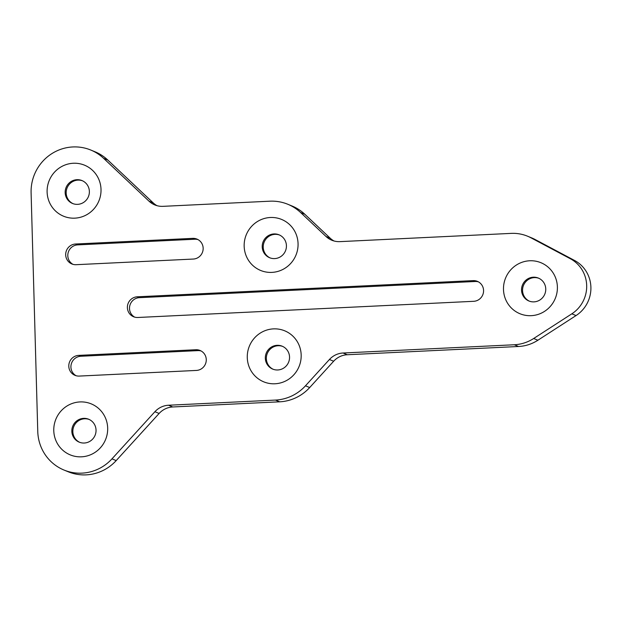 <?xml version="1.0" encoding="UTF-8"?>
<svg xmlns="http://www.w3.org/2000/svg" width="622" height="622" viewBox="0 0 622 622"><rect width="100%" height="100%" fill="white"/><g stroke="black" fill="none" stroke-linecap="round" stroke-linejoin="round"><path stroke-width="0.93" d="M544.437 294.937A12.393 12.067 -67.7 0 0 538.357 278.073A12.393 12.067 -67.7 0 0 522.853 284.137A12.393 12.067 -67.7 0 0 528.941 301.001A12.393 12.067 -67.7 0 0 544.437 294.937M554.459 300.239A27.578 26.855 -67.7 0 0 542.687 263.51A27.578 26.855 -67.7 0 0 506.425 276.199A27.578 26.855 -67.7 0 0 518.188 312.928A27.578 26.855 -67.7 0 0 554.459 300.239M529.454 301.196A12.393 12.067 112.3 0 1 523.872 284.549A12.393 12.067 112.3 0 1 538.854 278.291M34.435 312.112L37.763 431.45A43.968 42.809 -67.7 0 0 64.027 470.053A43.968 42.809 -67.7 0 0 111.968 458.857L154.901 411.725A19.99 19.461 -67.7 0 1 168.546 405.233L275.453 400.078A43.968 42.809 -67.7 0 0 305.472 385.803L329.427 359.5A19.99 19.461 -67.7 0 1 343.072 353.008L514.308 344.759A39.971 38.914 -67.7 0 0 533.684 338.492L571.828 313.822A31.979 31.131 -67.7 0 0 570.288 258.705L530.877 237.767A39.971 38.914 -67.7 0 0 527.495 236.181A39.971 38.914 -67.7 0 0 511.198 233.382L339.962 241.631A19.99 19.461 -67.7 0 1 331.814 240.232A19.99 19.461 -67.7 0 1 325.99 236.469L300.628 212.545A43.968 42.809 -67.7 0 0 287.823 204.273A43.968 42.809 -67.7 0 0 269.894 201.194L162.987 206.341A19.99 19.461 -67.7 0 1 154.839 204.941A19.99 19.461 -67.7 0 1 149.016 201.178L103.579 158.307A43.968 42.809 -67.7 0 0 90.765 150.034A43.968 42.809 -67.7 0 0 31.1 192.781L34.435 312.112M247.097 232.923A27.578 26.855 -67.7 0 0 258.869 269.653A27.578 26.855 -67.7 0 0 295.131 256.964A27.578 26.855 -67.7 0 0 283.36 220.235A27.578 26.855 -67.7 0 0 247.097 232.923M250.207 344.308A27.578 26.855 -67.7 0 0 261.979 381.037A27.578 26.855 -67.7 0 0 298.241 368.348A27.578 26.855 -67.7 0 0 286.478 331.619A27.578 26.855 -67.7 0 0 250.207 344.308M50.048 178.685A27.578 26.855 -67.7 0 0 61.811 215.414A27.578 26.855 -67.7 0 0 98.082 202.725A27.578 26.855 -67.7 0 0 86.31 165.996A27.578 26.855 -67.7 0 0 50.048 178.685M56.711 417.354A27.578 26.855 -67.7 0 0 68.482 454.083A27.578 26.855 -67.7 0 0 104.745 441.395A27.578 26.855 -67.7 0 0 92.973 404.665A27.578 26.855 -67.7 0 0 56.711 417.354M78.66 355.387L195.829 349.743A10.395 10.115 -67.7 0 1 206.1 361.802A10.395 10.115 -67.7 0 1 196.404 370.432L79.235 376.077A10.395 10.115 -67.7 0 1 68.964 364.018A10.395 10.115 -67.7 0 1 78.66 355.387L80.774 356.258L197.936 350.614L195.829 349.743M137.252 296.803L473.132 280.623A10.395 10.115 -67.7 0 1 483.403 292.682A10.395 10.115 -67.7 0 1 473.707 301.305L137.827 317.484A10.395 10.115 -67.7 0 1 127.557 305.425A10.395 10.115 -67.7 0 1 137.252 296.803L139.359 297.674L475.239 281.494L473.132 280.623M75.55 244.011A10.395 10.115 -67.7 0 0 71.888 263.969A10.395 10.115 -67.7 0 0 76.125 264.692L193.294 259.055A10.395 10.115 -67.7 0 0 196.956 239.097A10.395 10.115 -67.7 0 0 192.719 238.366L75.55 244.011L77.664 244.881A10.395 10.115 -67.7 0 0 72.968 264.342M64.027 470.053L68.249 471.787A43.968 42.809 -67.7 0 0 116.19 460.591L159.123 413.459L154.901 411.725M527.495 236.181L531.717 237.915A39.971 38.914 -67.7 0 1 535.099 239.501L574.51 260.439A31.979 31.131 -67.7 0 1 576.05 315.556L537.906 340.226A39.971 38.914 -67.7 0 1 518.53 346.493L347.294 354.742A19.99 19.461 -67.7 0 0 333.649 361.234L309.694 387.537A43.968 42.809 -67.7 0 1 279.675 401.812L172.768 406.967A19.99 19.461 -67.7 0 0 159.123 413.459M287.823 204.273L292.045 206.006A43.968 42.809 -67.7 0 1 304.85 214.279L330.212 238.203A19.99 19.461 -67.7 0 0 333.975 240.971M90.765 150.034L94.987 151.768A43.968 42.809 -67.7 0 1 107.8 160.041L153.237 202.912A19.99 19.461 -67.7 0 0 157.001 205.68M285.117 251.661A12.393 12.067 112.3 0 1 269.621 257.726A12.393 12.067 112.3 0 1 263.534 240.862A12.393 12.067 112.3 0 1 279.029 234.805A12.393 12.067 112.3 0 1 285.117 251.661M270.127 257.92A12.393 12.067 112.3 0 1 264.544 241.282A12.393 12.067 112.3 0 1 279.535 235.023M288.227 363.046A12.393 12.067 112.3 0 1 272.731 369.103A12.393 12.067 112.3 0 1 266.644 352.246A12.393 12.067 112.3 0 1 282.147 346.182A12.393 12.067 112.3 0 1 288.227 363.046M273.237 369.305A12.393 12.067 112.3 0 1 267.662 352.658A12.393 12.067 112.3 0 1 282.645 346.4M88.06 197.423A12.393 12.067 112.3 0 1 72.564 203.487A12.393 12.067 112.3 0 1 66.476 186.623A12.393 12.067 112.3 0 1 81.98 180.567A12.393 12.067 112.3 0 1 88.06 197.423M73.077 203.682A12.393 12.067 112.3 0 1 67.495 187.043A12.393 12.067 112.3 0 1 82.477 180.784M94.723 436.092A12.393 12.067 112.3 0 1 79.227 442.156A12.393 12.067 112.3 0 1 73.147 425.292A12.393 12.067 112.3 0 1 88.643 419.228A12.393 12.067 112.3 0 1 94.723 436.092M79.74 442.351A12.393 12.067 112.3 0 1 74.158 425.712A12.393 12.067 112.3 0 1 89.148 419.453M478.396 281.844A10.395 10.115 -67.7 0 0 475.239 281.494M139.359 297.674A10.395 10.115 -67.7 0 0 134.671 317.134M201.093 350.971A10.395 10.115 -67.7 0 0 197.936 350.614M80.774 356.258A10.395 10.115 -67.7 0 0 76.086 375.719M77.664 244.881L194.826 239.237L192.719 238.366M197.983 239.587A10.395 10.115 -67.7 0 0 194.826 239.237M116.19 460.591L111.968 458.857M172.768 406.967L168.546 405.233M279.675 401.812L275.453 400.078M309.694 387.537L305.472 385.803M333.649 361.234L329.427 359.5M347.294 354.742L343.072 353.008M518.53 346.493L514.308 344.759M537.906 340.226L533.684 338.492M576.05 315.556L571.828 313.822M574.51 260.439L570.288 258.705M535.099 239.501L530.877 237.767M330.212 238.203L325.99 236.469M304.85 214.279L300.628 212.545M153.237 202.912L149.016 201.178M107.8 160.041L103.579 158.307"/></g></svg>
